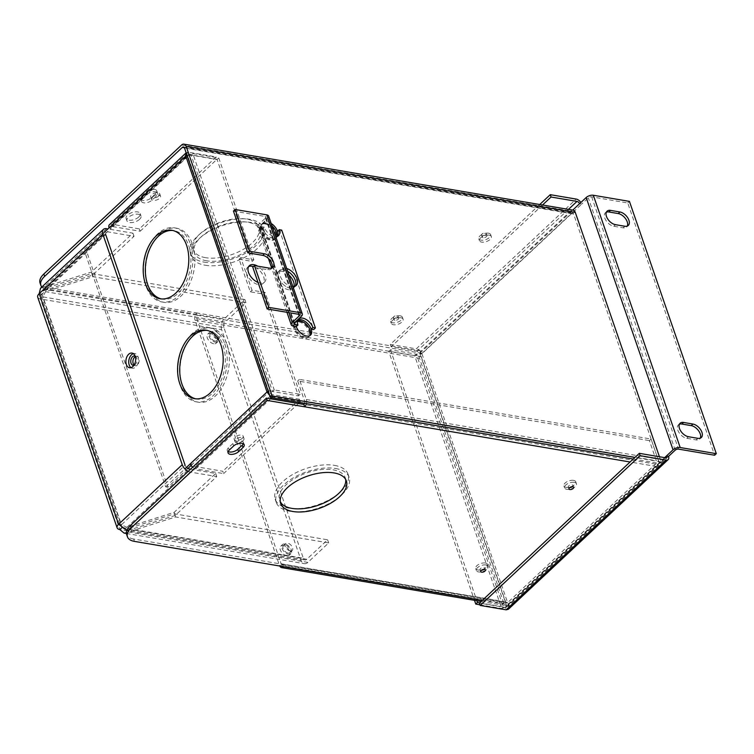 <?xml version="1.0" encoding="UTF-8"?>
<svg xmlns="http://www.w3.org/2000/svg" width="754" height="754" viewBox="0 0 754 754"><rect width="100%" height="100%" fill="white"/><g stroke="black" fill="none" stroke-linecap="round" stroke-linejoin="round"><path stroke-width="0.57" stroke-dasharray="3.77 2.83" d="M579.534 203.75L581.683 204.117L588.327 197.897A2.46 1.216 -19 0 1 591.645 196.841L627.743 202.967L714.613 455.237M629.439 201.384L627.743 202.967M679.401 424.21A8.68 5.071 46.9 0 0 678.402 424.841A8.68 5.071 46.9 0 0 678.92 432.419A8.68 5.071 46.9 0 0 686.79 438.31L696.149 439.902A8.68 5.071 46.9 0 0 699.627 439.101A8.68 5.071 46.9 0 0 700.315 438.14M606.376 212.147A8.68 5.071 46.9 0 0 605.377 212.769A8.68 5.071 46.9 0 0 605.905 220.347A8.68 5.071 46.9 0 0 613.775 226.247L623.124 227.831A8.68 5.071 46.9 0 0 626.602 227.029A8.68 5.071 46.9 0 0 627.29 226.077M542.541 204.994L391.137 346.774L417.066 351.166L419.771 353.372L421.92 353.73L414.691 355.794L388.762 351.402L474.483 600.325M479.638 602.87L503.389 606.904L506.631 605.641L419.771 353.372L416.387 354.21L414.691 355.794L501.702 608.487L508.78 606.009L508.319 609.289M664.679 457.64L506.631 605.641L508.78 606.009L421.92 353.73L581.683 204.117A5.316 3.101 46.9 0 0 580.872 202.496M388.762 351.402L390.459 349.818L416.387 354.21L503.389 606.904L501.702 608.487L479.987 604.802M390.459 349.818L476.848 600.731M568.469 209.386L417.066 351.166L416.265 348.829C418.828 349.451 420.713 351.091 421.92 353.73M539.741 204.513L390.336 344.427L416.265 348.829L576.179 199.075M390.336 344.427L391.137 346.774M506.631 605.641L506.377 607.206L505.321 607.488L506.132 609.835M665.235 457.735L505.321 607.488L479.403 603.096M569.722 487.612A2.479 1.225 -19 0 1 569.176 487.574A2.479 1.225 -19 0 1 568.299 487.009A2.479 1.225 -19 0 1 569.43 485.406A2.479 1.225 -19 0 1 572.116 484.822A2.479 1.225 -19 0 1 572.983 485.397A2.479 1.225 -19 0 1 572.239 486.745M481.486 570.241A2.479 1.225 -19 0 1 480.939 570.212A2.479 1.225 -19 0 1 480.062 569.638A2.479 1.225 -19 0 1 481.193 568.045A2.479 1.225 -19 0 1 483.88 567.451A2.479 1.225 -19 0 1 484.756 568.026A2.479 1.225 -19 0 1 484.002 569.374M573.558 480.373A6.277 3.101 -19 0 1 575.773 481.815A6.277 3.101 -19 0 1 572.908 485.859A6.277 3.101 -19 0 1 566.113 487.338A6.277 3.101 -19 0 1 563.898 485.906A6.277 3.101 -19 0 1 566.763 481.853A6.277 3.101 -19 0 1 573.558 480.373M574.228 482.334A6.277 3.101 -19 0 1 576.442 483.776A6.277 3.101 -19 0 1 573.587 487.819A6.277 3.101 -19 0 1 566.791 489.299A6.277 3.101 -19 0 1 564.576 487.857A6.277 3.101 -19 0 1 567.432 483.814A6.277 3.101 -19 0 1 574.228 482.334M485.322 563.002A6.277 3.101 -19 0 1 487.536 564.444A6.277 3.101 -19 0 1 484.681 568.488A6.277 3.101 -19 0 1 477.876 569.977A6.277 3.101 -19 0 1 475.67 568.535A6.277 3.101 -19 0 1 478.526 564.492A6.277 3.101 -19 0 1 485.322 563.002M485.991 564.963A6.277 3.101 -19 0 1 488.206 566.405A6.277 3.101 -19 0 1 485.35 570.448A6.277 3.101 -19 0 1 478.554 571.928A6.277 3.101 -19 0 1 476.339 570.486A6.277 3.101 -19 0 1 479.195 566.442A6.277 3.101 -19 0 1 485.991 564.963M482.447 235.71A2.479 1.225 -19 0 1 481.57 235.135A2.479 1.225 -19 0 1 482.701 233.542A2.479 1.225 -19 0 1 485.387 232.958A2.479 1.225 -19 0 1 486.264 233.523A2.479 1.225 -19 0 1 485.133 235.125A2.479 1.225 -19 0 1 482.447 235.71M483.116 237.661A2.479 1.225 -19 0 1 482.249 237.095A2.479 1.225 -19 0 1 483.371 235.493A2.479 1.225 -19 0 1 486.057 234.909A2.479 1.225 -19 0 1 486.933 235.484A2.479 1.225 -19 0 1 485.802 237.076A2.479 1.225 -19 0 1 483.116 237.661M394.21 318.339A2.479 1.225 -19 0 1 393.334 317.773A2.479 1.225 -19 0 1 394.465 316.171A2.479 1.225 -19 0 1 397.151 315.587A2.479 1.225 -19 0 1 398.027 316.152A2.479 1.225 -19 0 1 396.896 317.754A2.479 1.225 -19 0 1 394.21 318.339M394.889 320.299A2.479 1.225 -19 0 1 394.012 319.724A2.479 1.225 -19 0 1 395.134 318.131A2.479 1.225 -19 0 1 397.829 317.538A2.479 1.225 -19 0 1 398.696 318.113A2.479 1.225 -19 0 1 397.575 319.715A2.479 1.225 -19 0 1 394.889 320.299M489.12 235.144A6.277 3.101 -19 0 1 491.335 236.586A6.277 3.101 -19 0 1 488.469 240.63A6.277 3.101 -19 0 1 481.674 242.119A6.277 3.101 -19 0 1 479.459 240.677A6.277 3.101 -19 0 1 482.315 236.624A6.277 3.101 -19 0 1 489.12 235.144M488.441 233.193A6.277 3.101 -19 0 1 490.656 234.626A6.277 3.101 -19 0 1 487.8 238.679A6.277 3.101 -19 0 1 481.005 240.158A6.277 3.101 -19 0 1 478.79 238.716A6.277 3.101 -19 0 1 481.646 234.673A6.277 3.101 -19 0 1 488.441 233.193M400.883 317.773A6.277 3.101 -19 0 1 403.098 319.215A6.277 3.101 -19 0 1 400.242 323.268A6.277 3.101 -19 0 1 393.437 324.748A6.277 3.101 -19 0 1 391.232 323.306A6.277 3.101 -19 0 1 394.088 319.262A6.277 3.101 -19 0 1 400.883 317.773M400.204 315.822A6.277 3.101 -19 0 1 402.419 317.264A6.277 3.101 -19 0 1 399.563 321.308A6.277 3.101 -19 0 1 392.768 322.787A6.277 3.101 -19 0 1 390.553 321.345A6.277 3.101 -19 0 1 393.409 317.302A6.277 3.101 -19 0 1 400.204 315.822M243.297 443.71A6.202 3.063 161 0 0 243.401 442.372A6.202 3.063 161 0 0 241.205 440.949A6.202 3.063 161 0 0 232.854 443.597L228.443 447.725A6.202 3.063 161 0 0 227.256 450.543A6.202 3.063 161 0 0 228.16 451.542M154.617 189.461A6.202 3.063 -19 0 1 156.804 190.885A6.202 3.063 -19 0 1 155.616 193.693L151.205 197.831A6.202 3.063 -19 0 1 145.06 200.507A6.202 3.063 -19 0 1 140.659 199.056A6.202 3.063 -19 0 1 141.846 196.238L146.267 192.11A6.202 3.063 -19 0 1 154.617 189.461M155.418 191.808A6.202 3.063 -19 0 1 157.614 193.231A6.202 3.063 -19 0 1 156.427 196.04L152.006 200.168A6.202 3.063 -19 0 1 145.871 202.845A6.202 3.063 -19 0 1 141.469 201.393A6.202 3.063 -19 0 1 142.657 198.585L147.068 194.457A6.202 3.063 -19 0 1 155.418 191.808M205.522 257.67A34.731 17.172 -19 0 1 193.269 249.697A34.731 17.172 -19 0 1 209.075 227.303A34.731 17.172 -19 0 1 246.69 219.103A34.731 17.172 -19 0 1 258.942 227.077A34.731 17.172 -19 0 1 243.137 249.47A34.731 17.172 -19 0 1 205.522 257.67M206.596 260.79A34.731 17.172 -19 0 1 194.334 252.816A34.731 17.172 -19 0 1 210.149 230.422A34.731 17.172 -19 0 1 247.764 222.223A34.731 17.172 -19 0 1 260.017 230.196A34.731 17.172 -19 0 1 244.211 252.59A34.731 17.172 -19 0 1 206.596 260.79M345.662 479.403A34.731 17.172 161 0 0 345.275 477.791A34.731 17.172 161 0 0 333.023 469.817A34.731 17.172 161 0 0 295.398 478.017A34.731 17.172 161 0 0 279.593 500.402A34.731 17.172 161 0 0 280.281 501.91M205.145 265.238A38.529 19.048 161 0 0 246.878 256.143A38.529 19.048 161 0 0 264.418 231.308A38.529 19.048 161 0 0 250.828 222.458A38.529 19.048 161 0 0 209.094 231.553A38.529 19.048 161 0 0 191.554 256.388A38.529 19.048 161 0 0 205.145 265.238M204.07 262.119A38.529 19.048 161 0 0 245.804 253.024A38.529 19.048 161 0 0 263.344 228.189A38.529 19.048 161 0 0 249.753 219.339A38.529 19.048 161 0 0 208.019 228.434A38.529 19.048 161 0 0 190.479 253.269A38.529 19.048 161 0 0 204.07 262.119M334.465 465.369A38.529 19.048 -19 0 1 348.056 474.209A38.529 19.048 -19 0 1 330.516 499.044A38.529 19.048 -19 0 1 288.791 508.139A38.529 19.048 -19 0 1 275.191 499.299A38.529 19.048 -19 0 1 292.731 474.464A38.529 19.048 -19 0 1 334.465 465.369M335.539 468.488A38.529 19.048 -19 0 1 349.13 477.329A38.529 19.048 -19 0 1 331.59 502.164A38.529 19.048 -19 0 1 289.866 511.259A38.529 19.048 -19 0 1 276.266 502.418A38.529 19.048 -19 0 1 293.806 477.584A38.529 19.048 -19 0 1 335.539 468.488M265.531 223.41A9.925 5.787 -133.1 0 1 274.522 230.149A9.925 5.787 -133.1 0 1 275.125 238.811A9.925 5.787 -133.1 0 1 271.148 239.725A9.925 5.787 -133.1 0 1 262.156 232.986A9.925 5.787 -133.1 0 1 261.563 224.324A9.925 5.787 -133.1 0 1 265.531 223.41M264.974 223.938A9.925 5.787 -133.1 0 1 273.966 230.677A9.925 5.787 -133.1 0 1 274.56 239.338A9.925 5.787 -133.1 0 1 270.592 240.253A9.925 5.787 -133.1 0 1 261.6 233.514A9.925 5.787 -133.1 0 1 260.997 224.852A9.925 5.787 -133.1 0 1 264.974 223.938M299.234 321.289A9.925 5.787 -133.1 0 1 308.226 328.028A9.925 5.787 -133.1 0 1 308.829 336.689A9.925 5.787 -133.1 0 1 304.852 337.603A9.925 5.787 -133.1 0 1 295.86 330.865A9.925 5.787 -133.1 0 1 295.257 322.203A9.925 5.787 -133.1 0 1 299.234 321.289M298.669 321.817A9.925 5.787 -133.1 0 1 307.66 328.555A9.925 5.787 -133.1 0 1 308.263 337.217A9.925 5.787 -133.1 0 1 304.286 338.131A9.925 5.787 -133.1 0 1 295.295 331.392A9.925 5.787 -133.1 0 1 294.701 322.731A9.925 5.787 -133.1 0 1 298.669 321.817M258.009 282.42A11.169 6.513 46.9 0 0 260.111 283.023A11.169 6.513 46.9 0 0 264.579 281.996A11.169 6.513 46.9 0 0 257.679 266.153M248.594 266.614A11.169 6.513 46.9 0 0 247.632 267.284A11.169 6.513 46.9 0 0 248.302 277.029A11.169 6.513 46.9 0 0 258.424 284.607A11.169 6.513 46.9 0 0 262.892 283.579A11.169 6.513 46.9 0 0 262.637 274.541A11.169 6.513 46.9 0 0 253.419 266.577M283.721 269.743A11.169 6.513 46.9 0 0 279.253 270.771A11.169 6.513 46.9 0 0 279.923 280.526A11.169 6.513 46.9 0 0 290.045 288.103A11.169 6.513 46.9 0 0 294.512 287.076A11.169 6.513 46.9 0 0 295.238 286.152A11.169 6.513 -133.1 0 1 294.512 287.076A11.169 6.513 -133.1 0 1 290.045 288.103A11.169 6.513 -133.1 0 1 279.923 280.526A11.169 6.513 -133.1 0 1 279.253 270.771A11.169 6.513 -133.1 0 1 283.721 269.743A11.169 6.513 -133.1 0 1 287.623 271.233A11.169 6.513 46.9 0 0 283.721 269.743M288.933 275.04A11.169 6.513 46.9 0 0 282.034 271.327A11.169 6.513 46.9 0 0 277.557 272.354A11.169 6.513 46.9 0 0 278.235 282.1A11.169 6.513 46.9 0 0 288.348 289.677A11.169 6.513 46.9 0 0 292.825 288.659A11.169 6.513 46.9 0 0 294.013 286.539M213.721 343.767A6.202 3.619 -133.1 0 1 208.104 339.554A6.202 3.619 -133.1 0 1 207.727 334.135A6.202 3.619 -133.1 0 1 210.215 333.57A6.202 3.619 -133.1 0 1 215.833 337.783A6.202 3.619 -133.1 0 1 216.21 343.193A6.202 3.619 -133.1 0 1 213.721 343.767M211.902 331.986A6.202 3.619 46.9 0 0 209.414 332.561A6.202 3.619 46.9 0 0 209.791 337.971A6.202 3.619 46.9 0 0 215.418 342.184A6.202 3.619 46.9 0 0 217.897 341.609A6.202 3.619 46.9 0 0 217.52 336.199A6.202 3.619 46.9 0 0 211.902 331.986M286.746 555.83A6.202 3.619 -133.1 0 1 281.129 551.617A6.202 3.619 -133.1 0 1 280.752 546.207A6.202 3.619 -133.1 0 1 283.231 545.632A6.202 3.619 -133.1 0 1 288.857 549.845A6.202 3.619 -133.1 0 1 289.225 555.264A6.202 3.619 -133.1 0 1 286.746 555.83M284.927 544.058A6.202 3.619 46.9 0 0 282.439 544.624A6.202 3.619 46.9 0 0 282.816 550.043A6.202 3.619 46.9 0 0 288.433 554.247A6.202 3.619 46.9 0 0 290.921 553.681A6.202 3.619 46.9 0 0 290.544 548.262A6.202 3.619 46.9 0 0 284.927 544.058M297.934 319.969A9.925 5.787 46.9 0 0 296.953 320.62A9.925 5.787 46.9 0 0 296.247 326.595A9.925 5.787 -133.1 0 1 296.953 320.62A9.925 5.787 -133.1 0 1 297.934 319.969M297.613 320.77A9.925 5.787 46.9 0 0 295.822 321.675A9.925 5.787 46.9 0 0 296.426 330.337A9.925 5.787 46.9 0 0 305.417 337.076A9.925 5.787 46.9 0 0 309.385 336.161A9.925 5.787 46.9 0 0 309.894 335.568M271.157 223.438A9.925 5.787 46.9 0 0 267.227 221.827A9.925 5.787 46.9 0 0 263.25 222.741A9.925 5.787 46.9 0 0 263.843 231.403A9.925 5.787 46.9 0 0 272.835 238.141A9.925 5.787 46.9 0 0 276.812 237.227A9.925 5.787 46.9 0 0 277.519 236.294A9.925 5.787 -133.1 0 1 276.812 237.227A9.925 5.787 -133.1 0 1 269.244 236.737A9.925 5.787 -133.1 0 1 262.552 228.716L264.239 227.133A9.925 5.787 -133.1 0 0 275.71 236.662M272.053 226.03A9.925 5.787 46.9 0 0 266.096 222.882A9.925 5.787 46.9 0 0 262.119 223.797A9.925 5.787 46.9 0 0 262.722 232.458A9.925 5.787 46.9 0 0 271.713 239.197A9.925 5.787 46.9 0 0 275.691 238.283A9.925 5.787 46.9 0 0 276.709 236.549M306.416 403.607A5.316 3.421 -80.4 0 0 306.312 399.488L299.395 379.385L651.088 439.035L658.006 459.139A5.316 3.421 99.6 0 1 656.366 466.453L508.592 604.84A5.316 3.421 99.6 0 1 506.198 605.707A5.316 3.421 99.6 0 1 503.936 603.417L419.544 358.32A5.316 3.421 99.6 0 1 421.194 351.006L570.655 211.035A5.316 3.421 99.6 0 1 573.049 210.168M134.448 541.381L133.637 539.035L283.297 564.416L284.107 566.763M133.637 539.035A19.849 9.811 -19 0 1 126.634 534.482M651.088 439.035L649.401 440.619L656.319 460.722A2.46 1.583 99.6 0 1 655.556 464.106L507.781 602.493A2.46 1.583 99.6 0 1 506.679 602.898A2.46 1.583 99.6 0 1 505.632 601.843L421.232 356.746A2.46 1.583 99.6 0 1 421.995 353.353L571.466 213.382A2.46 1.583 99.6 0 1 572.578 212.977A2.46 1.583 99.6 0 1 573.624 214.032L659.514 463.493L633.228 459.035M41.838 287.029A19.849 9.811 161 0 0 47.851 289.894L47.04 287.547L196.7 312.938A5.316 3.421 -80.4 0 0 195.06 320.252L279.451 565.349A5.316 3.421 -80.4 0 0 279.743 566.018M421.194 351.006L196.7 312.938L197.51 315.276L47.851 289.894M421.995 353.353L197.51 315.276A2.46 1.583 -80.4 0 0 196.747 318.669L281.138 563.766A2.46 1.583 -80.4 0 0 282.184 564.821A2.46 1.583 -80.4 0 0 283.297 564.416L507.781 602.493M47.04 287.547A19.849 9.811 -19 0 1 40.047 282.995M659.43 456.745L661.211 461.919L659.514 463.493M661.211 461.919L634.915 457.452M304.578 403.296A2.46 1.583 -80.4 0 0 304.625 401.071L297.698 380.959L649.401 440.619M299.395 379.385L297.698 380.959M131.007 367.641A7.446 4.797 -80.4 0 0 132.374 368.225A7.446 4.797 -80.4 0 0 137.388 364.7A7.446 4.797 -80.4 0 0 138.029 356.755A7.446 4.797 -80.4 0 0 134.862 353.551A7.446 4.797 -80.4 0 0 133.373 353.654M215.003 340.997A4.76 2.78 -133.1 0 1 210.686 337.764A4.76 2.78 -133.1 0 1 210.404 333.607A4.76 2.78 -133.1 0 1 212.308 333.174A4.76 2.78 -133.1 0 1 216.624 336.407A4.76 2.78 -133.1 0 1 216.916 340.563A4.76 2.78 -133.1 0 1 215.003 340.997M217.256 338.895A4.76 2.78 -133.1 0 1 212.939 335.662A4.76 2.78 -133.1 0 1 212.647 331.506A4.76 2.78 -133.1 0 1 214.56 331.063A4.76 2.78 -133.1 0 1 218.877 334.295A4.76 2.78 -133.1 0 1 219.16 338.452A4.76 2.78 -133.1 0 1 217.256 338.895M288.028 553.068A4.76 2.78 -133.1 0 1 283.711 549.836A4.76 2.78 -133.1 0 1 283.419 545.679A4.76 2.78 -133.1 0 1 285.332 545.236A4.76 2.78 -133.1 0 1 289.649 548.469A4.76 2.78 -133.1 0 1 289.932 552.625A4.76 2.78 -133.1 0 1 288.028 553.068M290.281 550.957A4.76 2.78 -133.1 0 1 285.964 547.724A4.76 2.78 -133.1 0 1 285.672 543.568A4.76 2.78 -133.1 0 1 287.576 543.134A4.76 2.78 -133.1 0 1 291.892 546.367A4.76 2.78 -133.1 0 1 292.184 550.524A4.76 2.78 -133.1 0 1 290.281 550.957M39.189 293.664L42.045 294.154L43.091 291.044L45.231 290.167L92.506 275.172L134.023 236.294L107.549 231.808A3.968 2.319 46.9 0 0 105.965 232.166A3.968 2.319 46.9 0 0 105.683 234.56L42.045 294.154A3.968 1.96 161 0 0 41.291 295.954A3.968 1.96 161 0 0 42.686 296.859L223.91 327.594L303.315 558.224L122.101 527.489A3.968 1.96 -19 0 1 120.697 526.575A3.968 1.96 -19 0 1 121.46 524.775L118.595 524.294M126.37 532.937L128.312 531.947L127.237 528.827L124.712 529.355L122.101 527.489L121.686 527.866M37.7 297.189A7.766 3.836 161 0 0 40.443 298.97L221.657 329.705L301.072 560.326L119.848 529.591L40.443 298.97L42.686 296.859L45.589 291.675L92.865 276.68L245.945 302.646L225.135 322.128L45.589 291.675L44.514 288.556C41.291 291.449 39.934 294.927 40.443 298.97M223.91 327.594A3.968 2.554 99.6 0 1 225.135 322.128M221.657 329.705A7.766 5.005 99.6 0 1 224.061 319.017L244.871 299.526L91.79 273.561L44.514 288.556L224.061 319.017M91.79 273.561L92.865 276.68M244.871 299.526L245.945 302.646M40.499 288.273L44.156 287.048L45.231 290.167L107.549 231.808M106.474 228.688L44.156 287.048L91.432 272.053L132.949 233.174L107.926 228.933M92.506 275.172L91.432 272.053M132.949 233.174L134.023 236.294M306.793 559.279L127.237 528.827L174.523 513.832L327.604 539.798L306.793 559.279A3.968 2.554 99.6 0 1 305.002 559.93A3.968 2.554 99.6 0 1 303.315 558.224M307.868 562.399L128.312 531.947L175.597 516.952L328.678 542.918L307.868 562.399A7.766 5.005 99.6 0 1 304.371 563.672A7.766 5.005 99.6 0 1 301.072 560.326M174.523 513.832L175.597 516.952M328.678 542.918L327.604 539.798M188.208 471.382A7.766 4.533 46.9 0 0 190.281 472.07L216.756 476.566L175.239 515.444L127.963 530.439L126.889 527.319L121.46 524.775L185.088 465.18A3.968 2.319 46.9 0 0 186.502 467.386M190.281 472.07L127.963 530.439L126.889 530.326M190.555 469.186L215.682 473.446L174.165 512.324L126.889 527.319L189.207 468.95M175.239 515.444L174.165 512.324M216.756 476.566L215.682 473.446M138.764 216.982A7.446 3.676 -19 0 1 131.394 220.196A7.446 3.676 -19 0 1 126.116 218.453A7.446 3.676 -19 0 1 127.539 215.078A7.446 3.676 -19 0 1 134.909 211.874A7.446 3.676 -19 0 1 140.187 213.608A7.446 3.676 -19 0 1 138.764 216.982M139.575 219.329A7.446 3.676 -19 0 1 132.204 222.543A7.446 3.676 -19 0 1 126.926 220.799A7.446 3.676 -19 0 1 128.35 217.425A7.446 3.676 -19 0 1 135.72 214.211A7.446 3.676 -19 0 1 140.998 215.955A7.446 3.676 -19 0 1 139.575 219.329M242.26 438.328A4.76 2.356 -19 0 1 237.548 440.383A4.76 2.356 -19 0 1 234.174 439.262A4.76 2.356 -19 0 1 235.078 437.103A4.76 2.356 -19 0 1 239.8 435.049A4.76 2.356 -19 0 1 243.174 436.161A4.76 2.356 -19 0 1 242.26 438.328M243.071 440.666A4.76 2.356 -19 0 1 238.358 442.721A4.76 2.356 -19 0 1 234.975 441.608A4.76 2.356 -19 0 1 235.889 439.45A4.76 2.356 -19 0 1 240.601 437.395A4.76 2.356 -19 0 1 243.985 438.508A4.76 2.356 -19 0 1 243.071 440.666M158.821 195.974A4.76 2.356 -19 0 1 154.099 198.029A4.76 2.356 -19 0 1 150.725 196.917A4.76 2.356 -19 0 1 151.629 194.758A4.76 2.356 -19 0 1 156.351 192.704A4.76 2.356 -19 0 1 159.725 193.816A4.76 2.356 -19 0 1 158.821 195.974M152.44 197.096A4.76 2.356 161 0 0 151.526 199.254A4.76 2.356 161 0 0 154.909 200.375A4.76 2.356 161 0 0 159.622 198.321A4.76 2.356 161 0 0 160.536 196.153A4.76 2.356 161 0 0 157.152 195.041A4.76 2.356 161 0 0 152.44 197.096M135.286 356.633A4.76 3.073 99.6 0 1 136.832 356.303A4.76 3.073 99.6 0 1 138.859 358.357A4.76 3.073 99.6 0 1 138.453 363.447A4.76 3.073 99.6 0 1 135.239 365.699A4.76 3.073 99.6 0 1 134.052 365.059M135.098 356.058A4.76 3.073 99.6 0 1 136.71 357.99A4.76 3.073 99.6 0 1 133.892 365.313M161.262 298.914A34.731 22.375 -80.4 0 0 162.327 299.131A34.731 22.375 -80.4 0 0 185.71 282.684A34.731 22.375 -80.4 0 0 188.726 245.606A34.731 22.375 -80.4 0 0 173.938 230.649A34.731 22.375 -80.4 0 0 172.864 230.507M195.654 398.809A34.731 22.375 -80.4 0 0 196.728 399.036A34.731 22.375 -80.4 0 0 220.111 382.58A34.731 22.375 -80.4 0 0 223.118 345.511A34.731 22.375 -80.4 0 0 208.34 330.544A34.731 22.375 -80.4 0 0 207.256 330.403M226.963 344.295A37.587 24.213 99.6 0 1 223.702 384.408A37.587 24.213 99.6 0 1 198.396 402.212A37.587 24.213 99.6 0 1 182.402 386.02A37.587 24.213 99.6 0 1 185.663 345.897A37.587 24.213 99.6 0 1 210.969 328.103A37.587 24.213 99.6 0 1 226.963 344.295M224.815 343.928A37.587 24.213 99.6 0 1 221.553 384.04A37.587 24.213 99.6 0 1 196.247 401.844A37.587 24.213 99.6 0 1 180.253 385.652A37.587 24.213 99.6 0 1 183.514 345.539A37.587 24.213 99.6 0 1 208.82 327.736A37.587 24.213 99.6 0 1 224.815 343.928M192.562 244.39A37.587 24.213 99.6 0 1 189.301 284.512A37.587 24.213 99.6 0 1 163.995 302.307A37.587 24.213 99.6 0 1 148.01 286.115A37.587 24.213 99.6 0 1 151.262 246.002A37.587 24.213 99.6 0 1 176.568 228.198A37.587 24.213 99.6 0 1 192.562 244.39M190.413 244.023A37.587 24.213 99.6 0 1 187.152 284.145A37.587 24.213 99.6 0 1 161.846 301.949A37.587 24.213 99.6 0 1 145.852 285.757A37.587 24.213 99.6 0 1 149.113 245.634A37.587 24.213 99.6 0 1 174.419 227.831A37.587 24.213 99.6 0 1 190.413 244.023M187.897 468.47L167.84 487.244L86.587 251.289L84.439 250.922L102.733 233.797M109.057 227.868L111.206 228.236L86.587 251.289M191.111 465.454L268.603 392.269M192.647 467.216A5.316 3.101 -133.1 0 0 195.814 468.875L223.608 473.597L222.798 471.25L195.003 466.538A2.46 1.433 -133.1 0 1 192.449 464.2L190.3 463.833M167.84 487.244L165.692 486.886L84.439 250.922M165.692 486.886L184.89 468.903M186.945 155.098L192.845 153.562L191.158 155.145L217.086 159.537L218.773 157.954L192.845 153.562L274.239 389.931L268.217 391.147M186.229 152.751L188.415 152.204L189.226 154.551L188.17 154.834L187.916 156.398L185.767 156.031M269.159 392.363L187.916 156.398L191.158 155.145L272.552 391.514L269.159 392.363L271.864 394.559L299.658 399.271L300.469 401.618L299.583 402.447M274.239 389.931L272.552 391.514L298.471 395.916L263.4 294.041L250.3 291.817L239.065 259.188L240.752 257.614L251.987 290.233L265.088 292.458L300.167 394.333L274.239 389.931M218.773 157.954L253.853 259.828L240.752 257.614M239.065 259.188L252.166 261.412L217.086 159.537M300.167 394.333L298.471 395.916M269.734 395.548L272.665 396.896L271.864 394.559L195.003 466.538M271.779 397.735L272.665 396.896L300.469 401.618M298.424 403.531L223.608 473.597M299.658 399.271L222.798 471.25M109.424 224.673A5.316 3.101 -133.1 0 1 111.554 224.183L139.358 228.905L216.21 156.926L188.415 152.204L111.554 224.183M187.916 156.398L111.206 228.236A2.46 1.433 -133.1 0 1 111.375 226.756A2.46 1.433 -133.1 0 1 112.365 226.53L189.226 154.551L217.02 159.264L216.21 156.926M139.358 228.905L140.159 231.242L112.365 226.53M140.159 231.242L217.02 159.264M251.987 290.233L250.3 291.817M252.166 261.412L253.853 259.828M265.088 292.458L263.4 294.041M292.92 286.624A11.169 6.513 -133.1 0 1 291.732 286.52A11.169 6.513 -133.1 0 1 281.619 278.942A11.169 6.513 -133.1 0 1 280.94 269.197A11.169 6.513 -133.1 0 1 285.408 268.17A11.169 6.513 -133.1 0 1 286.661 268.471M281.713 230.102L280.026 231.685L313.73 329.555M277.51 231.252L280.026 231.685M268.622 216.078A5.316 2.63 161 0 1 267.604 218.481L260.724 224.928L294.428 322.806M299.63 314.88L265.926 217.001A2.46 1.216 161 0 1 265.455 218.113L258.575 224.56L288.905 312.646M233.448 211.073L265.059 216.436L298.763 314.314M271.921 267.972A8.737 5.099 -133.1 0 1 271.233 268.924A8.737 5.099 -133.1 0 1 267.736 269.725L252.769 267.189M265.926 217.001A2.46 1.216 161 0 0 265.059 216.436M262.552 228.716L259.433 228.189A5.316 2.63 -19 0 1 257.557 226.973A5.316 2.63 -19 0 1 258.575 224.56M264.239 227.133L261.129 226.605A2.46 1.216 -19 0 1 260.253 226.04A2.46 1.216 -19 0 1 260.724 224.928M419.771 353.372L572.738 210.112M675.188 450.166L588.327 197.897M668.544 456.387L508.78 606.009M591.645 196.841L678.506 449.12M613.775 226.247L615.462 224.664M623.124 227.831L624.812 226.247M686.79 438.31L688.477 436.726M696.149 439.902L697.836 438.319M156.427 196.04L155.616 193.693M482.296 600.382L508.592 604.84M656.366 466.453L630.071 461.995M655.556 464.106L303.862 404.455M184.372 147.727L571.466 213.382M195.06 320.252L419.544 358.32M503.936 603.417L279.451 565.349M196.747 318.669L421.232 356.746M505.632 601.843L281.138 563.766M181.544 145.041L570.655 211.035M573.624 214.032L184.513 148.038M306.312 399.488L658.006 459.139M304.625 401.071L656.319 460.722M142.657 198.585L141.846 196.238M147.068 194.457L146.267 192.11M152.006 200.168L151.205 197.831M229.254 450.072L228.443 447.725M233.665 445.934L232.854 443.597M42.045 294.154L121.46 524.775M122.101 527.489L42.686 296.859M195.814 468.875L270.62 398.819M265.455 218.113L298.575 314.277M267.604 218.481L301.308 316.36M261.129 226.605L294.296 322.938M259.433 228.189L293.136 326.067M269.423 268.151L267.736 269.725M506.377 607.206L666.225 457.508M605.377 212.769L607.064 211.186M626.602 227.029L628.289 225.455M678.402 424.841L680.089 423.258M699.627 439.101L701.314 437.518M568.299 487.009L568.968 488.969M480.062 569.638L480.732 571.598M575.773 481.815L576.442 483.776M487.536 564.444L488.206 566.405M482.249 237.095L481.57 235.135M394.012 319.724L393.334 317.773M491.335 236.586L490.656 234.626M403.098 319.215L402.419 317.264M244.202 444.709L243.401 442.372M157.614 193.231L156.804 190.885M194.334 252.816L193.269 249.697M279.593 500.402L280.667 503.521M264.418 231.308L263.344 228.189M348.056 474.209L349.13 477.329M275.125 238.811L274.56 239.338M308.829 336.689L308.263 337.217M247.632 267.284L249.32 265.7M277.557 272.354L280.94 269.197M209.414 332.561L207.727 334.135M282.439 544.624L280.752 546.207M295.822 321.675L298.641 319.036M262.119 223.797L263.25 222.741M275.691 238.283L278.499 235.644M309.385 336.161L310.516 335.106M183.458 146.973L572.578 212.977M481.146 601.456L506.198 605.707M282.184 564.821L506.679 602.898M290.921 553.681L289.225 555.264M217.897 341.609L216.21 343.193M292.825 288.659L296.199 285.493M262.892 283.579L264.579 281.996M295.257 322.203L294.701 322.731M261.563 224.324L260.997 224.852M275.191 499.299L276.266 502.418M191.554 256.388L190.479 253.269M345.275 477.791L346.35 480.911M260.017 230.196L258.942 227.077M141.469 201.393L140.659 199.056M228.066 452.881L227.256 450.543M391.232 323.306L390.553 321.345M479.459 240.677L478.79 238.716M398.696 318.113L398.027 316.152M486.933 235.484L486.264 233.523M475.67 568.535L476.339 570.486M563.898 485.906L564.576 487.857M484.756 568.026L485.425 569.986M572.983 485.397L573.662 487.348M132.374 368.225L129.518 367.745M212.647 331.506L210.404 333.607M285.672 543.568L283.419 545.679M41.291 295.954L120.697 526.575M43.091 291.044L105.965 232.166M126.408 533.493L304.371 563.672M124.712 529.355L305.002 559.93M292.184 550.524L289.932 552.625M219.16 338.452L216.916 340.563M134.862 353.551L132.007 353.07M126.926 220.799L126.116 218.453M234.975 441.608L234.174 439.262M151.526 199.254L150.725 196.917M134.683 355.945L136.832 356.303M173.938 230.649L171.789 230.281M208.34 330.544L206.191 330.177M198.396 402.212L196.247 401.844M163.995 302.307L161.846 301.949M111.375 226.756L188.17 154.834M176.568 228.198L174.419 227.831M210.969 328.103L208.82 327.736M196.728 399.036L194.579 398.668M162.327 299.131L160.178 298.772M133.09 365.332L135.239 365.699M160.536 196.153L159.725 193.816M243.985 438.508L243.174 436.161M140.998 215.955L140.187 213.608M293.956 323.918L260.253 226.04M286.944 312.307L271.704 268.047M268.415 258.49L257.557 226.973M272.92 267.34L271.233 268.924"/><path stroke-width="1.13" d="M673.039 449.808L666.395 456.029L668.544 456.387L675.188 450.166A2.46 1.216 161 0 1 678.506 449.12L714.613 455.237L716.3 453.654L680.193 447.537A5.316 2.63 161 0 0 673.039 449.808L586.178 197.529A5.316 2.63 -19 0 1 593.332 195.258L629.439 201.384L716.3 453.654M572.738 210.112L586.178 197.529M683.567 422.457A8.68 5.071 46.9 0 0 680.089 423.258A8.68 5.071 46.9 0 0 680.617 430.836A8.68 5.071 46.9 0 0 688.477 436.726L697.836 438.319A8.68 5.071 46.9 0 0 701.314 437.518A8.68 5.071 46.9 0 0 700.786 429.94A8.68 5.071 46.9 0 0 692.917 424.04L683.567 422.457L681.88 424.04A8.68 5.071 46.9 0 0 679.401 424.21M610.542 210.385A8.68 5.071 46.9 0 0 607.064 211.186A8.68 5.071 46.9 0 0 607.592 218.773A8.68 5.071 46.9 0 0 615.462 224.664L624.812 226.247A8.68 5.071 46.9 0 0 628.289 225.455A8.68 5.071 46.9 0 0 627.771 217.868A8.68 5.071 46.9 0 0 619.901 211.978L610.542 210.385L608.855 211.968A8.68 5.071 46.9 0 0 606.376 212.147M700.315 438.14A8.68 5.071 46.9 0 0 698.553 430.713A8.68 5.071 46.9 0 0 691.23 425.624L681.88 424.04M627.29 226.077A8.68 5.071 46.9 0 0 625.528 218.641A8.68 5.071 46.9 0 0 618.214 213.561L608.855 211.968M474.483 600.325L475.774 604.086L479.987 604.802M476.848 600.731L477.461 602.503L479.638 602.87M475.774 604.086L477.461 602.503M579.534 203.75A2.46 1.433 46.9 0 0 576.98 201.412L551.051 197.02L542.541 204.994M580.872 202.496A5.316 3.101 46.9 0 0 576.179 199.075L550.25 194.673L551.051 197.02M550.25 194.673L539.741 204.513M668.176 459.591L508.319 609.289L506.132 609.835L480.204 605.434L640.118 455.68L666.046 460.081A5.316 3.101 46.9 0 0 668.176 459.591A5.316 3.101 46.9 0 0 668.544 456.387M640.118 455.68L639.317 453.333L665.235 457.735A2.46 1.433 46.9 0 0 666.225 457.508A2.46 1.433 46.9 0 0 666.395 456.029L664.679 457.64M480.204 605.434L479.403 603.096L639.317 453.333M569.845 489.534A2.479 1.225 -19 0 1 568.968 488.969A2.479 1.225 -19 0 1 570.099 487.367A2.479 1.225 -19 0 1 572.786 486.782A2.479 1.225 -19 0 1 573.662 487.348A2.479 1.225 -19 0 1 572.531 488.95A2.479 1.225 -19 0 1 569.845 489.534M481.608 572.163A2.479 1.225 -19 0 1 480.732 571.598A2.479 1.225 -19 0 1 481.863 569.996A2.479 1.225 -19 0 1 484.549 569.411A2.479 1.225 -19 0 1 485.425 569.986A2.479 1.225 -19 0 1 484.294 571.579A2.479 1.225 -19 0 1 481.608 572.163M228.16 451.542A6.202 3.063 161 0 0 237.793 449.318L242.213 445.18A6.202 3.063 161 0 0 243.297 443.71M242.015 443.286A6.202 3.063 -19 0 1 244.202 444.709A6.202 3.063 -19 0 1 243.014 447.527L238.603 451.655A6.202 3.063 -19 0 1 232.458 454.332A6.202 3.063 -19 0 1 228.066 452.881A6.202 3.063 -19 0 1 229.254 450.072L233.665 445.934A6.202 3.063 -19 0 1 242.015 443.286M334.097 472.937A34.731 17.172 161 0 0 296.473 481.137A34.731 17.172 161 0 0 280.667 503.521A34.731 17.172 161 0 0 292.92 511.495A34.731 17.172 161 0 0 330.535 503.295A34.731 17.172 161 0 0 346.35 480.911A34.731 17.172 161 0 0 334.097 472.937M280.281 501.91A34.731 17.172 161 0 0 291.845 508.375A34.731 17.172 161 0 0 328.065 500.948A34.731 17.172 161 0 0 345.662 479.403M257.679 266.153A11.169 6.513 46.9 0 0 253.787 264.673A11.169 6.513 46.9 0 0 249.32 265.7A11.169 6.513 46.9 0 0 249.357 274.333A11.169 6.513 46.9 0 0 258.009 282.42M253.419 266.577A11.169 6.513 46.9 0 0 252.1 266.256A11.169 6.513 46.9 0 0 248.594 266.614M300.921 319.705A9.925 5.787 46.9 0 0 297.934 319.969A9.925 5.787 -133.1 0 1 300.921 319.705A9.925 5.787 -133.1 0 1 311.214 329.13L312.901 327.547A9.925 5.787 -133.1 0 0 302.618 318.122A9.925 5.787 -133.1 0 0 298.641 319.036A9.925 5.787 -133.1 0 0 297.943 325.012L296.247 326.595A9.925 5.787 46.9 0 0 306.539 336.02A9.925 5.787 46.9 0 0 310.516 335.106A9.925 5.787 46.9 0 0 309.913 326.444A9.925 5.787 46.9 0 0 300.921 319.705M309.894 335.568A9.925 5.787 46.9 0 0 308.433 326.953A9.925 5.787 46.9 0 0 299.8 320.761A9.925 5.787 46.9 0 0 297.613 320.77M131.243 527.819A19.849 9.811 161 0 0 127.445 536.82L126.634 534.482A19.849 9.811 -19 0 1 130.433 525.481L131.243 527.819L267.255 400.449L304.663 406.802A5.316 3.421 -80.4 0 0 306.416 403.607M127.445 536.82A19.849 9.811 161 0 0 134.448 541.381L482.296 600.382M130.433 525.481L266.445 398.112L267.255 400.449M630.071 461.995L304.663 406.802L303.862 404.455L266.445 398.112M633.228 459.035L270.403 397.499L184.513 148.038A2.46 1.583 -80.4 0 0 183.458 146.973A2.46 1.583 -80.4 0 0 182.355 147.379L44.646 276.341A19.849 9.811 161 0 0 40.848 285.342A19.849 9.811 161 0 0 41.838 287.029M311.214 329.13L313.73 329.555L315.417 327.981L281.713 230.102L279.206 229.668L277.51 231.252A9.925 5.787 -133.1 0 1 277.519 236.294A9.925 5.787 46.9 0 0 271.157 223.438M276.709 236.549A9.925 5.787 46.9 0 0 272.053 226.03M40.848 285.342L40.047 282.995A19.849 9.811 -19 0 1 43.845 273.994L44.646 276.341M634.915 457.452L272.1 395.916L186.2 146.455A5.316 3.421 -80.4 0 0 183.938 144.165A5.316 3.421 -80.4 0 0 181.544 145.041L43.845 273.994M183.938 144.165L573.049 210.168A5.316 3.421 99.6 0 1 575.311 212.449L659.43 456.745M295.238 286.152A11.169 6.513 46.9 0 0 287.623 271.233A11.169 6.513 -133.1 0 1 295.238 286.152M294.013 286.539A11.169 6.513 46.9 0 0 288.933 275.04M272.1 395.916L270.403 397.499M279.743 566.018A5.316 3.421 -80.4 0 0 281.713 567.63A5.316 3.421 -80.4 0 0 284.107 566.763M303.862 404.455A2.46 1.583 -80.4 0 0 304.578 403.296M484.002 569.374A2.479 1.225 -19 0 1 481.486 570.241M572.239 486.745A2.479 1.225 -19 0 1 569.722 487.612M126.352 364.54A7.446 4.797 -80.4 0 0 129.518 367.745A7.446 4.797 -80.4 0 0 134.523 364.22A7.446 4.797 -80.4 0 0 135.173 356.274A7.446 4.797 -80.4 0 0 132.007 353.07A7.446 4.797 -80.4 0 0 126.992 356.595A7.446 4.797 -80.4 0 0 126.352 364.54M133.373 353.654A7.446 4.797 -80.4 0 0 129.207 365.021A7.446 4.797 -80.4 0 0 131.007 367.641M121.686 527.866L119.848 529.591A7.766 3.836 -19 0 1 117.115 527.809A7.766 3.836 -19 0 1 118.595 524.294L182.232 464.7A7.766 4.533 46.9 0 0 188.208 471.382M107.926 228.933L106.474 228.688A7.766 4.533 46.9 0 0 103.364 229.405A7.766 4.533 46.9 0 0 102.817 234.07L182.232 464.7M105.683 234.56L185.088 465.18M102.817 234.07L39.189 293.664A7.766 3.836 161 0 0 37.7 297.189L117.115 527.809M126.889 530.326L118.595 524.294L39.189 293.664L40.499 288.273L103.364 229.405M119.848 529.591L124.071 533.097L126.37 532.937M186.502 467.386A3.968 2.319 46.9 0 0 189.207 468.95L190.555 469.186M134.052 365.059A4.76 3.073 99.6 0 1 133.213 363.645A4.76 3.073 99.6 0 1 135.286 356.633M133.892 365.313A4.76 3.073 99.6 0 1 133.09 365.332A4.76 3.073 99.6 0 1 131.064 363.287A4.76 3.073 99.6 0 1 131.479 358.197A4.76 3.073 99.6 0 1 134.683 355.945A4.76 3.073 99.6 0 1 135.098 356.058M186.577 245.248A34.731 22.375 -80.4 0 0 171.789 230.281A34.731 22.375 -80.4 0 0 148.406 246.728A34.731 22.375 -80.4 0 0 145.399 283.806A34.731 22.375 -80.4 0 0 160.178 298.772A34.731 22.375 -80.4 0 0 183.561 282.316A34.731 22.375 -80.4 0 0 186.577 245.248M172.864 230.507A34.731 22.375 -80.4 0 0 150.206 247.821A34.731 22.375 -80.4 0 0 147.548 284.173A34.731 22.375 -80.4 0 0 161.262 298.914M220.969 345.144A34.731 22.375 -80.4 0 0 206.191 330.177A34.731 22.375 -80.4 0 0 182.807 346.633A34.731 22.375 -80.4 0 0 179.791 383.701A34.731 22.375 -80.4 0 0 194.579 398.668A34.731 22.375 -80.4 0 0 217.963 382.221A34.731 22.375 -80.4 0 0 220.969 345.144M207.256 330.403A34.731 22.375 -80.4 0 0 184.607 347.717A34.731 22.375 -80.4 0 0 181.94 384.069A34.731 22.375 -80.4 0 0 195.654 398.809M187.897 468.47L191.111 465.454M109.057 227.868A5.316 3.101 -133.1 0 1 109.424 224.673L186.153 152.817L185.767 156.031L102.733 233.797M184.89 468.903L267.01 391.995L269.734 395.548M268.603 392.269L267.01 391.995L185.767 156.031L186.945 155.098M268.217 391.147L267.01 391.995M192.647 467.216A5.316 3.101 -133.1 0 1 190.3 463.833M299.583 402.447L298.424 403.531M297.943 325.012L294.823 324.484A2.46 1.216 161 0 1 293.956 323.918A2.46 1.216 161 0 1 294.428 322.806L301.308 316.36A5.316 2.63 -19 0 0 302.326 313.947L268.622 216.078A5.316 2.63 161 0 0 266.746 214.852L300.45 312.731L268.839 307.368L267.152 308.952L252.769 267.189L254.456 265.606L268.839 307.368M296.247 326.595L293.136 326.067A5.316 2.63 161 0 1 291.261 324.842L286.944 312.307M235.135 209.489L249.517 251.252L247.83 252.835L233.448 211.073L235.135 209.489L266.746 214.852M288.905 312.646L292.279 322.439L299.159 315.992A2.46 1.216 -19 0 0 299.63 314.88A2.46 1.216 -19 0 0 298.763 314.314L267.152 308.952M249.517 251.252L264.484 253.796A8.737 5.099 -133.1 0 1 272.392 259.715A8.737 5.099 -133.1 0 1 272.92 267.34A8.737 5.099 -133.1 0 1 269.423 268.151L254.456 265.606M247.83 252.835L262.797 255.37A8.737 5.099 -133.1 0 1 270.158 260.488A8.737 5.099 -133.1 0 1 271.921 267.972M300.45 312.731A5.316 2.63 -19 0 1 302.326 313.947M292.279 322.439A5.316 2.63 161 0 0 291.261 324.842M286.661 268.471A11.169 6.513 -133.1 0 1 295.926 276.416A11.169 6.513 -133.1 0 1 296.199 285.493A11.169 6.513 -133.1 0 1 292.92 286.624M315.417 327.981L312.901 327.547M279.206 229.668A9.925 5.787 -133.1 0 1 278.499 235.644A9.925 5.787 -133.1 0 1 275.71 236.662M593.332 195.258L680.193 447.537M576.98 201.412L568.469 209.386M666.046 460.081L506.132 609.835M618.214 213.561L619.901 211.978M691.23 425.624L692.917 424.04M243.014 447.527L242.213 445.18M182.355 147.379L184.372 147.727M575.311 212.449L186.2 146.455M238.603 451.655L237.793 449.318M270.62 398.819L271.779 397.735M298.575 314.277L299.159 315.992M294.296 322.938L294.823 324.484M264.484 253.796L262.797 255.37M281.713 567.63L481.146 601.456M124.071 533.097L126.408 533.493M271.704 268.047L268.415 258.49"/></g></svg>
